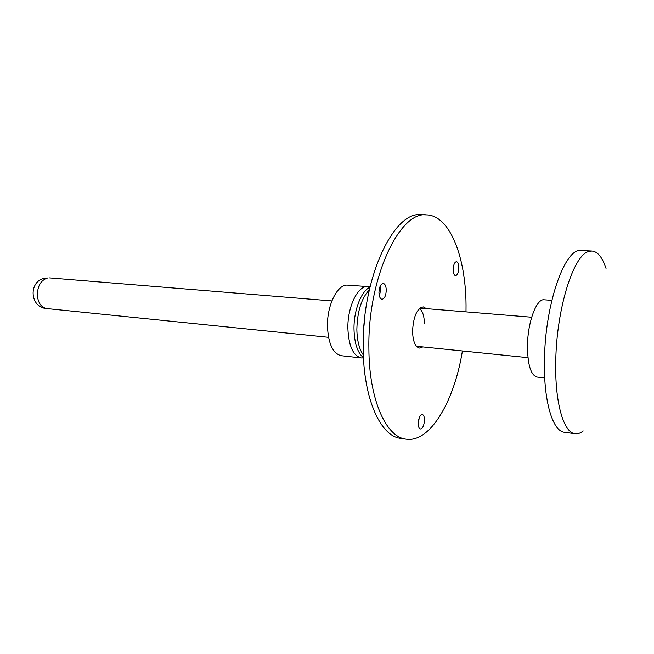 <?xml version="1.0" encoding="UTF-8"?>
<svg xmlns="http://www.w3.org/2000/svg" width="654" height="654" viewBox="0 0 654 654"><rect width="100%" height="100%" fill="white"/><g stroke="black" fill="none" stroke-linecap="round" stroke-linejoin="round"><path stroke-width="0.98" d="M386.261 290.237C386.105 286.15 385.083 283.877 383.211 283.427C380.677 283.95 379.263 286.975 378.952 292.493C379.116 296.581 380.129 298.845 381.993 299.287C384.536 298.764 385.95 295.747 386.261 290.237M380.154 286.239L380.612 289.828L379.402 296.066M458.814 267.788C458.732 264.093 457.947 262.058 456.459 261.674C454.546 262.148 453.451 264.772 453.173 269.538C453.263 273.233 454.048 275.26 455.519 275.645C457.44 275.162 458.544 272.546 458.814 267.788M453.59 265.9L453.238 271.108M424.479 419.999C424.405 416.737 423.678 414.906 422.296 414.505C419.958 415.028 418.601 418.02 418.225 423.498C418.307 426.751 419.034 428.574 420.408 428.967C422.746 428.452 424.111 425.46 424.479 419.999M419.157 417.996L418.274 424.724M465.991 311.868L466.016 309.996C466.842 259.703 450.598 215.395 426.547 214.888L421.111 214.716C393.773 210.768 361.834 278.236 363.191 347.675C363.305 398.564 380.473 436.267 400.583 438.335L405.962 439.153C430.021 443.093 454.317 401.376 462.403 350.977M426.547 214.888C399.406 210.931 367.605 278.62 368.889 348.28C368.962 399.324 385.991 437.109 405.962 439.153M426.383 308.639L423.285 306.906C417.023 308.312 413.442 316.373 412.551 331.063C412.87 341.29 415.192 346.963 419.508 348.083L422.868 346.939M421.029 308.206L420.514 307.691M416.925 346.808L417.522 346.391M369.935 287.261C361.237 290.981 353.659 310.511 354.002 329.175C354.419 343.366 357.575 352.874 363.469 357.689M369.33 289.861C361.441 298.273 357.28 311.468 356.863 329.452C357.092 340.726 359.259 349.252 363.354 355.024M364.76 317.443L363.877 327.065M380.432 287.531L379.778 287.212M551.829 300.349L544.12 299.794C536.558 298.42 527.713 322.062 527.476 345.574C527.606 364.695 530.786 375.2 537.032 377.072L544.708 377.93M606.037 268.426C602.416 257.382 597.715 251.577 591.935 251.03L581.153 250.523C565.228 247.392 545.24 302.974 544.471 359.201C543.376 400.722 552.597 431.427 564.467 432.261L575.16 433.725C577.817 434.06 580.507 433.136 583.237 430.937M591.935 251.03L588.453 251.602C573.468 255.346 556.644 308.5 555.777 360.354C554.608 402.104 563.552 432.94 575.16 433.725M424.381 323.828C424.258 315.972 422.623 310.863 419.467 308.508M369.984 287.049L367.924 286.615C358.016 285.152 347.372 306.726 347.879 328.431C348.696 346.105 353.193 355.948 361.376 357.959L363.477 357.91M367.924 286.615L347.822 285.169C337.693 283.697 326.886 305.009 327.466 326.469C328.357 343.955 332.976 353.708 341.339 355.719L361.376 357.959M46.802 308.565C29.258 307.609 28.236 280.165 45.69 278.081L47.529 278.024C40.875 280.19 37.482 286.011 37.335 295.494C38.202 303.145 41.357 307.503 46.802 308.565L328.529 337.317M416.426 346.285L527.966 357.664M49.614 277.917L331.872 300.93M419.933 308.116L531.677 317.231"/></g></svg>
